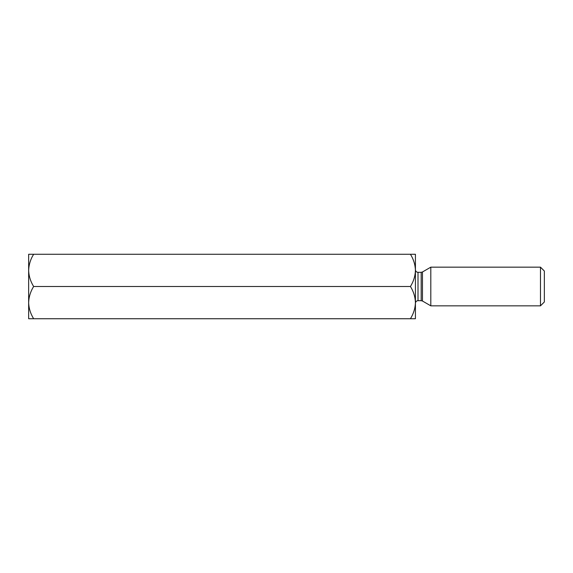 <?xml version="1.0" encoding="UTF-8"?>
<svg xmlns="http://www.w3.org/2000/svg" width="573" height="573" viewBox="0 0 573 573"><rect width="100%" height="100%" fill="white"/><g stroke="black" fill="none" stroke-linecap="round" stroke-linejoin="round"><path stroke-width="0.86" d="M33.635 254.269C30.519 259.283 28.858 264.654 28.65 270.384L28.65 254.269L410.44 254.269C413.556 259.283 415.217 264.654 415.425 270.384C415.232 276.043 413.57 281.415 410.44 286.5C413.556 291.514 415.217 296.886 415.425 302.616C415.232 308.274 413.57 313.646 410.44 318.731L33.635 318.731C30.505 313.646 28.843 308.274 28.65 302.616L28.65 318.731L33.635 318.731M33.635 286.5C30.519 291.514 28.858 296.886 28.65 302.616L28.65 270.384C28.843 276.043 30.505 281.415 33.635 286.5L410.44 286.5M415.425 270.384L415.425 303.26C415.59 301.677 416.449 300.818 418.004 300.682L418.004 272.318C416.449 272.182 415.59 271.323 415.425 269.74L415.425 254.269L410.44 254.269M415.425 302.616L415.425 318.731L410.44 318.731M544.35 301.971L544.35 271.029L540.482 267.161L540.482 305.839L544.35 301.971M422.473 301.026L421.184 300.682L421.184 272.318L422.473 271.974L422.473 301.026L430.803 305.839L430.803 267.161L540.482 267.161M418.004 300.682L421.184 300.682M418.004 272.318L421.184 272.318M430.803 305.839L540.482 305.839M422.473 271.974L430.803 267.161"/></g></svg>
